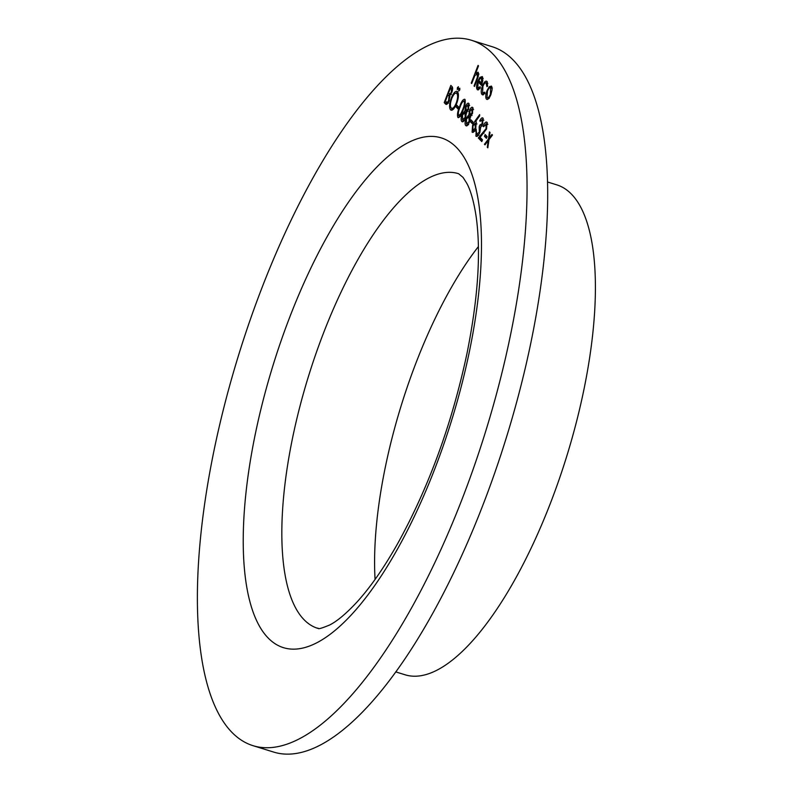 <?xml version="1.0" encoding="UTF-8"?>
<svg xmlns="http://www.w3.org/2000/svg" width="793" height="793" viewBox="0 0 793 793"><rect width="100%" height="100%" fill="white"/><g stroke="black" fill="none" stroke-linecap="round" stroke-linejoin="round"><path stroke-width="1.19" d="M484.473 136.317L485.157 134.552L487.12 136.584L486.436 138.349L484.473 136.317L486.327 136.892L486.644 136.089M483.492 120.189L482.253 119.802L480.161 121.349L479.706 120.873C480.954 118.326 482.035 117.374 482.927 118.028L482.699 124.055L480.736 126.969L479.844 132.391C478.367 135.762 477.069 137.001 475.929 136.118L476.187 129.279L476.623 134.364L479.329 132.064L479.16 126.791L479.844 125.026L482.243 123.569L481.985 119.624L483.849 120.209M476.355 136.396L476.871 136.406M476.623 134.364L478.873 135.187M479.844 125.026L482.174 125.909M470.328 121.656L471.012 119.892L472.975 121.924L472.291 123.688L470.328 121.656L472.182 122.231L472.499 121.428M468.554 109.384L466.443 112.229L465.66 117.83L463.895 121.002L461.813 121.488C460.822 120.308 460.931 117.939 462.131 114.38L464.966 110.703L465.62 106.282C466.849 103.615 467.91 102.664 468.822 103.417L468.554 109.384M462.299 121.805L462.834 121.805M456.183 106.996L456.867 105.231L458.83 107.263L458.146 109.037L456.183 106.996L458.037 107.57L458.344 106.768M457.392 87.706L458.374 86.715L458.245 88.588L457.264 89.579L457.392 87.706L458.423 88.023M444.209 102.624L450.85 85.406L451.851 86.437C452.872 87.23 452.862 89.212 451.822 92.385L449.819 95.438L449.106 100.86C447.767 103.913 446.588 104.983 445.587 104.052L444.209 102.624L446.062 103.199L446.39 102.356M446.062 104.359L446.568 104.359M487.764 83.443L486.416 83.017C485.405 82.194 484.236 83.285 482.917 86.298L482.59 92.959L484.791 92.157L484.85 93.396L481.985 94.496C480.845 93.009 480.984 90.164 482.402 85.961C484.146 81.937 485.693 80.46 487.051 81.51L487.616 86.229L486.922 86.635L486.01 82.759L487.873 83.334M482.59 92.959L484.84 93.792M482.531 94.853L483.135 94.853M486.535 81.173L487.051 81.51M478.546 74.017L477.386 73.66L474.829 75.672L471.696 83.533L471.24 83.057L478.06 65.393L478.516 65.869L475.641 73.323L478.06 72.203C478.873 73.818 478.516 76.425 476.999 80.024L474.511 86.447L474.055 85.971L477.396 77.139L477.108 73.481L478.972 74.056M462.834 497.221A369.221 129.299 -72.8 0 0 471.716 40.354A369.221 129.299 -72.8 0 0 238.752 354.64A369.221 129.299 -72.8 0 0 252.769 745.598A369.221 129.299 -72.8 0 0 462.834 497.221M477.763 87.964L480.161 86.734L480.29 87.874L477.227 89.559C476.187 88.023 476.395 85.218 477.852 81.144L479.894 77.387L482.263 76.554L482.808 80.589L481.529 85.376L478.189 81.917L477.763 87.964L479.973 88.766M477.713 89.887L478.248 89.877M489.251 86.705L491.472 86.1L492.096 89.639L490.877 94.645C489.231 98.52 487.754 100.007 486.446 99.125C485.395 97.569 485.584 94.744 487.011 90.64L489.251 86.705L491.105 87.289L491.829 86.635M486.912 99.422L487.437 99.432M451.296 98.025C453.566 92.642 455.628 90.521 457.472 91.651C458.969 93.812 458.711 97.767 456.699 103.506C454.419 108.889 452.367 110.98 450.533 109.791C449.076 107.62 449.334 103.705 451.296 98.025L451.871 98.203M456.897 91.284L457.472 91.651M451.148 110.187L451.841 110.197M458.83 89.193L459.811 88.201L459.682 90.075L458.701 91.076L458.83 89.193L459.861 89.52M458.582 117.612L457.858 117.394C457.016 114.906 457.611 111.307 459.643 106.579C461.377 101.534 463.112 99.105 464.847 99.294C465.709 101.772 465.134 105.4 463.112 110.177C461.348 115.213 459.603 117.612 457.858 117.394L458.205 117.602M472.479 113.458L470.368 116.303L469.585 121.904L467.83 125.066L465.739 125.552C464.748 124.372 464.857 122.003 466.066 118.454L468.891 114.777L469.555 110.356C470.774 107.689 471.845 106.728 472.757 107.491L472.479 113.458M466.234 125.879L466.77 125.869M475.086 120.903L479.646 114.618L479.636 115.927L475.602 121.478L476.196 121.864L475.741 128.535C474.392 131.697 473.183 132.907 472.113 132.153L472.588 125.304L475.086 120.903L475.85 121.141M487.566 124.382L486.297 123.995L483.581 126.741L483.125 126.265C484.553 122.856 485.851 121.517 487.001 122.251L486.575 128.972L480.102 137.348L482.481 139.816L481.797 141.58L478.328 137.982L486.059 128.635L486.02 123.807L487.873 124.382M488.458 139.023L489.469 131.916L490.015 132.481L489.222 138.012L491.938 134.473L492.483 135.038L489.003 139.588L487.824 147.825L487.279 147.26L488.23 140.589L484.969 144.861L484.424 144.296L488.458 139.023L489.251 139.261M252.769 745.598L273.416 752.002A369.221 129.299 -72.8 0 0 483.472 503.624A369.221 129.299 -72.8 0 0 492.354 46.767L471.716 40.354M395.697 671.869L404.906 674.734A256.436 89.807 -72.8 0 0 550.808 502.227A256.436 89.807 -72.8 0 0 556.973 184.918L547.765 182.063M478.397 246.583A237.979 83.334 -72.8 0 0 375.069 579.415M471.815 83.235L471.24 83.057M476.494 73.59L475.641 73.323M477.693 73.66L478.437 72.926M474.63 86.15L474.055 85.971M477.961 77.308L477.396 77.139M478.744 89.639L478.427 88.281M479.487 82.313L479.706 81.719L477.852 81.144M481.718 78.011L479.894 77.387M481.757 77.962L482.62 77.109M481.886 84.395L480.052 82.492L478.189 81.917M482.917 78.497L480.271 78.309L478.833 80.42L481.668 83.354L481.351 77.902L483.215 78.477M482.174 83.513L481.668 83.354M483.552 94.674L483.125 93.257M482.977 86.14L482.402 85.961M486.307 82.849L487.348 81.927M487.963 99.175L487.645 97.876M487.596 90.818L487.011 90.64M490.986 94.357L490.421 94.179L490.55 87.438L492.413 88.013M492.126 88.033L490.877 87.646C489.856 87.012 488.726 88.172 487.467 91.126L487.041 97.579L489.231 98.372M487.041 97.579C488.042 98.253 489.162 97.123 490.421 94.179M449.106 95.329L449.611 94.01M451.911 88.043L452.297 87.052M446.984 104.151L446.062 103.199M449.879 95.715L447.817 94.932L445.349 101.335L448.56 103.09M452.634 88.37L450.632 87.646L448.501 93.168L451.346 94.555M452.634 88.727L450.632 87.646M451.921 92.117L451.356 91.948L451.257 88.291M448.808 93.485C449.453 94.585 450.295 94.07 451.356 91.948M449.988 96.746L447.817 94.932M449.215 100.562L448.65 100.384L448.997 96.439M446.003 102.01C446.667 103.13 447.549 102.584 448.65 100.384M456.253 93.108L457.73 91.958M452.159 110.088L451.534 108.274M456.818 103.209L456.243 103.031C457.839 98.401 458.027 95.2 456.818 93.435C455.311 92.444 453.626 94.129 451.762 98.501C450.176 103.1 449.988 106.272 451.197 108.007L453.626 108.938M458.344 93.772L456.332 93.128L458.364 93.921M451.197 108.007C452.684 109.087 454.369 107.422 456.243 103.031M458.523 108.066L458.037 107.57M459.335 117.186L459.206 115.917M460.218 106.758L459.643 106.579M464.401 101.068L465.243 100.087M463.231 109.87L462.656 109.692C464.242 106.014 464.748 103.14 464.183 101.068C462.795 101.088 461.437 103.08 460.109 107.045C458.493 110.713 457.977 113.577 458.562 115.639L460.634 116.363M461.457 114.023L460.792 113.815L462.656 109.692M458.562 115.639L460.792 113.815M463.32 121.557L462.983 120.001M462.716 114.559L462.131 114.38M465.402 112.378L466.819 111.278L464.966 110.703M466.205 106.46L465.62 106.282M468.366 105.132L469.198 104.131M468.683 109.028L468.118 108.849L467.83 104.963L469.684 105.538M469.357 105.538L468.118 105.152L466.076 106.777L466.006 110.693L468.098 111.416M466.006 110.693L468.118 108.849M465.759 117.562L465.194 117.394L464.985 112.249L466.849 112.824M466.492 112.824L465.342 112.467L462.577 114.906L462.497 119.723L464.728 120.546M462.497 119.723L465.194 117.394M467.246 125.631L466.918 124.075M466.641 118.633L466.066 118.454M469.327 116.442L470.755 115.352L468.891 114.777M470.13 110.534L469.555 110.356M472.291 109.196L473.134 108.205M472.608 113.102L472.043 112.923L471.756 109.037L473.619 109.612M473.282 109.612L472.053 109.226L470.001 110.851L469.942 114.767L472.023 115.491M469.942 114.767L472.043 112.923M469.684 121.636L469.119 121.458L468.911 116.313L470.774 116.898M470.427 116.898L469.268 116.541L466.502 118.98L466.423 123.797L468.653 124.62M466.423 123.797L469.119 121.458M472.668 122.727L472.182 122.231M473.59 132.034L473.421 130.696M473.163 125.492L472.588 125.304M475.602 123.49L476.424 122.201M475.82 128.327L475.245 128.149L475.136 123.351L476.999 123.926M476.722 123.936L475.413 123.53L473.015 125.849L472.816 130.409L474.948 131.172M472.816 130.409L475.245 128.149M480.33 121.061L479.706 120.873M482.501 119.783L483.324 118.791M477.436 136.138L477.168 134.661M479.904 132.243L479.329 132.064M480.776 127.296L479.16 126.791M481.401 126.394L481.648 125.74M482.808 123.748L482.243 123.569M483.71 126.444L483.125 126.265M486.476 123.956L487.388 122.935M482.174 140.619L480.191 138.557L478.328 137.982M480.191 138.557L480.717 137.992M483.958 133.194L483.056 132.907M486.634 128.813L486.059 128.635M486.813 137.387L486.327 136.892M490.015 138.26L489.222 138.012M487.883 147.439L487.279 147.26M488.835 140.777L488.23 140.589M485.207 144.534L484.424 144.296M289.554 317.646A266.825 93.435 107.2 0 1 480.459 218.462A266.825 93.435 107.2 0 1 316.714 642.826A266.825 93.435 107.2 0 1 289.554 317.646M458.602 173.707A237.979 83.334 -72.8 0 0 323.217 333.803A237.979 83.334 -72.8 0 0 317.487 628.264C319.5 627.392 314.454 631.317 329.729 624.963C337.253 621.137 346.372 613.465 357.078 601.927C370.519 587.147 384.109 567.59 397.858 543.255C428.894 486.981 451.921 423.809 466.928 353.747C478.02 298.485 481.113 252.898 476.206 216.975C473.907 201.838 470.784 190.637 466.829 183.371L463.033 177.374L458.602 173.707M476.91 80.232L476.345 80.053M449.899 95.794L448.124 95.249"/></g></svg>
